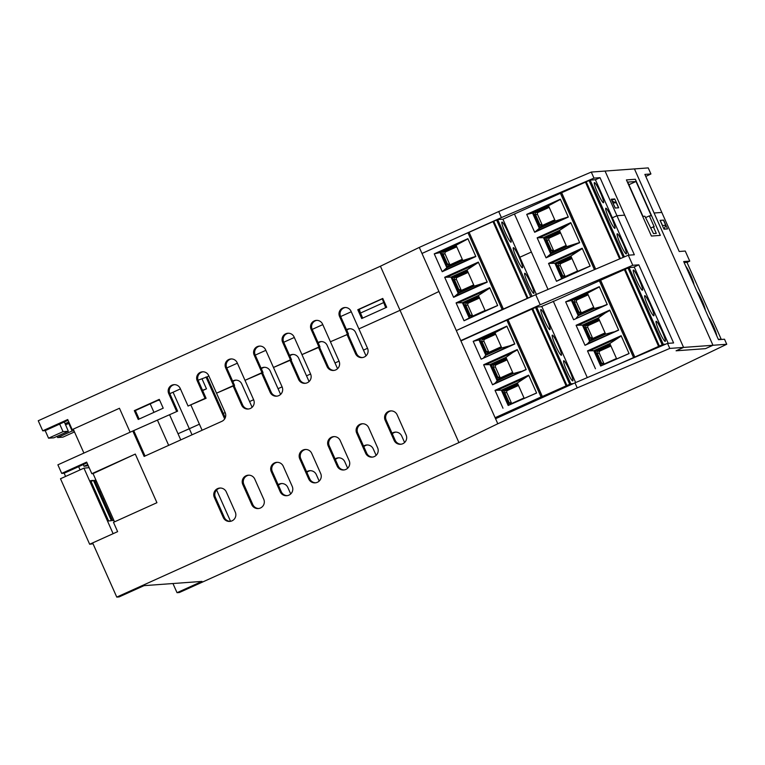 <?xml version="1.0" encoding="UTF-8"?>
<svg xmlns="http://www.w3.org/2000/svg" width="765" height="765" viewBox="0 0 765 765"><rect width="100%" height="100%" fill="white"/><g stroke="black" fill="none" stroke-linecap="round" stroke-linejoin="round"><path stroke-width="1.15" d="M202.993 371.8A6.349 6.292 -94.2 0 0 198.24 380.664L206.091 398.297L205.039 398.374L197.188 380.741A6.349 6.292 85.8 0 1 202.467 371.809A6.349 6.292 85.8 0 1 208.673 375.548L225.159 412.584A6.627 6.569 85.8 0 1 221.86 421.333L144.136 456.437L132.804 430.991L177.623 411.149L130.107 432.206L119.455 408.271L72.197 429.614L119.455 408.271M198.059 380.215L207.038 376.887L223.304 413.416L225.159 412.574L223.304 413.416L225.254 417.795M192.034 434.807L189.338 428.754L199.416 424.202L178.025 433.745L189.338 428.754L173.072 392.225L180.425 388.907M159.436 399.703L135.357 410.566L139.144 419.057M134.305 410.642L159.283 399.368L163.213 408.185L138.236 419.459L134.305 410.642L135.357 410.566M359.368 309.414L358.842 309.653L362.62 318.135M357.791 309.729L382.768 298.446L386.688 307.262L361.721 318.546L357.791 309.729L358.842 309.653M169.83 393.65L173.072 392.225M207.038 376.887L208.893 376.045M226.784 367.965L237.37 363.184M255.252 355.113L265.838 350.332M283.729 342.251L294.315 337.47M312.197 329.399L322.782 324.618M340.674 316.538L351.259 311.757M190.934 405.144L202.113 430.255M205.986 376.963L224.671 418.924M201.989 378.761L206.474 388.84L202.648 390.571M202.534 390.303L206.474 388.84M232.637 381.123A6.349 6.292 85.8 0 1 241.73 383.915L252.125 407.276M233.507 385.512L225.656 367.879A6.349 6.292 85.8 0 1 230.934 358.957A6.349 6.292 85.8 0 1 237.15 362.696L253.636 399.732L249.581 401.549L253.626 399.722A6.627 6.569 85.8 0 1 248.128 409.046A6.627 6.569 85.8 0 1 241.644 405.144L233.009 385.742L234.568 385.436L216.524 393.181L233.009 385.742M261.114 368.261A6.349 6.292 85.8 0 1 270.198 371.054L280.602 394.424M261.984 372.66L254.133 355.027A6.349 6.292 85.8 0 1 259.411 346.096A6.349 6.292 85.8 0 1 265.618 349.834L282.103 386.87L278.049 388.687L282.103 386.861A6.627 6.569 85.8 0 1 276.595 396.184A6.627 6.569 85.8 0 1 270.122 392.282L261.477 372.88L263.036 372.584L245.001 380.329L261.477 372.88M289.581 355.409A6.349 6.292 85.8 0 1 298.675 358.202L309.07 381.563M290.451 359.799L282.601 342.165A6.349 6.292 85.8 0 1 287.879 333.244A6.349 6.292 85.8 0 1 294.095 336.983L310.58 374.009L306.526 375.835L310.571 373.999A6.627 6.569 85.8 0 1 305.072 383.322A6.627 6.569 85.8 0 1 298.589 379.43L289.954 360.028L291.513 359.722L273.468 367.468L289.954 360.028M318.058 342.548A6.349 6.292 85.8 0 1 327.143 345.34L337.547 368.701M339.048 361.147L334.993 362.973L339.048 361.147M346.526 329.696A6.349 6.292 85.8 0 1 355.62 332.488L366.014 355.849M367.516 348.285L363.471 350.121L367.516 348.285M65.494 424.9L69.309 423.122M68.821 422.022L65.102 423.695L64.317 421.945M72.197 429.614L67.712 419.536L42.735 430.81L45.202 430.638L68.037 420.272M57.098 436.337L57.633 437.532L72.12 430.991L74.014 430.848M68.754 423.428L72.12 430.991M74.492 431.919L62.902 437.14L57.633 437.532M48.558 438.192L63.046 431.651L68.324 431.269L53.837 437.81L48.558 438.192L45.202 430.638M59.68 424.097L63.046 431.651M65.102 423.695L68.324 431.269M42.735 430.81L38.25 420.74L380.415 266.22L400.047 310.313L358.89 328.902L400.047 310.313L458.933 442.581L497.805 423.762L577.231 387.893L669.796 348.419L683.575 347.415L676.088 350.8L705.473 348.649L712.97 345.273L726.75 344.26L646.482 382.835L567.066 418.704L521.51 438.01L179.345 592.521L177.031 592.684L172.947 583.532M176.562 411.235L168.711 393.593A6.349 6.292 85.8 0 1 173.99 384.671A6.349 6.292 85.8 0 1 180.205 388.41L188.056 406.043L206.091 398.297M205.039 398.374L188.056 406.043M318.928 346.947L301.945 354.616L319.98 346.87L318.928 346.947L311.078 329.313A6.349 6.292 85.8 0 1 316.356 320.382A6.349 6.292 85.8 0 1 322.562 324.121L330.413 341.754L348.457 334.009L330.413 341.754L339.048 361.157A6.627 6.569 85.8 0 1 333.54 370.47A6.627 6.569 85.8 0 1 327.066 366.569L318.422 347.167M347.396 334.085L339.545 316.452A6.349 6.292 85.8 0 1 344.824 307.53A6.349 6.292 85.8 0 1 351.039 311.259L367.525 348.295A6.627 6.569 85.8 0 1 362.017 357.609A6.627 6.569 85.8 0 1 355.534 353.707L346.899 334.315M83.911 453.071L73.421 429.528M264.518 367.305A6.349 6.292 -94.2 0 0 261.353 368.797M231.47 358.938A6.349 6.292 -94.2 0 0 226.708 367.802L234.568 385.436M292.995 354.444A6.349 6.292 -94.2 0 0 289.82 355.945M259.937 346.086A6.349 6.292 -94.2 0 0 255.185 354.95L263.036 372.584M321.463 341.592A6.349 6.292 -94.2 0 0 318.297 343.083M288.415 333.224A6.349 6.292 -94.2 0 0 283.652 342.089L291.513 359.722M349.94 328.73A6.349 6.292 -94.2 0 0 346.765 330.231M316.882 320.363A6.349 6.292 -94.2 0 0 312.13 329.237L319.98 346.87M345.359 307.511A6.349 6.292 -94.2 0 0 340.597 316.375L348.457 334.009M174.525 384.652A6.349 6.292 -94.2 0 0 169.763 393.516L177.623 411.149M236.05 380.157A6.349 6.292 -94.2 0 0 232.876 381.659M456.303 330.547L460.788 340.626L540.214 304.757L535.73 294.678L456.303 330.547L438.919 291.494L400.047 310.313L438.919 291.494L421.984 253.454L501.4 217.595L593.975 178.121L600.018 177.671L616.953 215.72L612.344 217.796L616.953 215.72L624.689 215.156L616.953 215.72L634.338 254.764L628.294 255.214L632.779 265.283L638.823 264.843L633.506 267.243M726.75 344.26L724.503 339.22L718.459 339.67L683.69 261.563L689.734 261.123L685.249 251.044L679.205 251.494L661.811 212.441L654.085 213.005L634.453 168.922L591.278 172.068L498.713 211.542L419.287 247.411L380.415 266.22M664.183 229.175L665.703 225.159L662.404 225.579M662.471 225.398L660.224 220.358L663.456 220.129L665.703 225.159M614.764 198.967L618.684 207.784L615.175 208.042L611.245 199.225L614.764 198.967L611.742 200.334M595.553 269.175L561.539 192.78L514.443 213.99L548.027 289.438L531.379 252.029L519.846 257.241L531.379 252.029L514.443 213.99L502.93 219.192L497.68 219.565L532.058 296.342M595.409 179.756L600.018 177.671M650.929 173.961L648.232 167.908L634.453 168.922L712.97 345.273L683.575 347.415L605.058 171.064L683.575 347.415L676.088 350.8L705.473 348.649L712.97 345.273L654.085 213.005L661.811 212.441L644.876 174.401L650.929 173.961L645.784 176.428M501.4 217.595L498.713 211.542M467.931 232.703L502.127 309.49L503.265 309.031L469.069 232.244L421.984 253.454L419.287 247.411M593.975 178.121L591.278 172.068M103.046 499.143L104.193 498.627M93.445 480.391L111.394 520.697L108.611 520.946L90.662 480.64L93.445 480.391L91.035 481.472M113.909 520.468L112.589 520.582L94.64 480.277L95.969 480.152M95.453 482.093L96.591 481.568M113.22 533.635L89.658 544.25L93.034 543.781M113.105 533.645L83.949 468.142L60.492 478.747L89.658 544.25M83.949 468.142L89.142 467.673M157.81 400.43L159.694 400.296M169.581 414.783L180.76 439.894M168.673 445.354L157.494 420.243M153.975 412.354L150.198 403.863M133.865 430.915L145.044 456.026M234.061 385.665L242.696 405.068A6.627 6.569 -94.2 0 0 248.644 408.979M262.538 372.804L271.173 392.206A6.627 6.569 -94.2 0 0 277.121 396.127M291.006 359.952L299.641 379.344A6.627 6.569 -94.2 0 0 305.589 383.265M319.483 347.09L328.118 366.492A6.627 6.569 -94.2 0 0 334.066 370.413M347.951 334.238L356.586 353.631A6.627 6.569 -94.2 0 0 362.534 357.551M220.358 488.032A6.627 6.569 -94.2 0 0 215.367 497.288L224.346 517.446A6.627 6.569 -94.2 0 0 230.294 521.357M248.826 475.18A6.627 6.569 -94.2 0 0 243.844 484.427L252.813 504.584A6.627 6.569 -94.2 0 0 258.761 508.505M277.303 462.318A6.627 6.569 -94.2 0 0 272.311 471.575L281.291 491.732A6.627 6.569 -94.2 0 0 287.238 495.644M305.771 449.466A6.627 6.569 -94.2 0 0 300.788 458.713L309.758 478.871A6.627 6.569 -94.2 0 0 315.706 482.792M334.248 436.605A6.627 6.569 -94.2 0 0 329.256 445.861L338.235 466.009A6.627 6.569 -94.2 0 0 344.183 469.93M362.715 423.753A6.627 6.569 -94.2 0 0 357.733 433L366.703 453.157A6.627 6.569 -94.2 0 0 372.651 457.078M391.192 410.891A6.627 6.569 -94.2 0 0 386.201 420.148L395.18 440.296A6.627 6.569 -94.2 0 0 401.128 444.216M458.933 442.581L116.768 597.092L92.651 542.921L117.628 531.646L113.478 522.323L156.93 502.701L135.29 454.075L91.829 473.698L86.665 462.108L61.697 473.392L57.882 464.824L132.804 430.991M223.284 517.523L214.315 497.365A6.627 6.569 85.8 0 1 219.823 488.051A6.627 6.569 85.8 0 1 226.306 491.952L235.276 512.11A6.627 6.569 85.8 0 1 229.768 521.424A6.627 6.569 85.8 0 1 223.284 517.523L224.346 517.446M251.761 504.661L242.782 484.503A6.627 6.569 85.8 0 1 248.3 475.189A6.627 6.569 85.8 0 1 254.774 479.091L263.743 499.249A6.627 6.569 85.8 0 1 258.235 508.562A6.627 6.569 85.8 0 1 251.761 504.661L252.813 504.584M280.229 491.809L271.259 471.651A6.627 6.569 85.8 0 1 276.767 462.337A6.627 6.569 85.8 0 1 283.251 466.239L292.22 486.387A6.627 6.569 85.8 0 1 286.712 495.71A6.627 6.569 85.8 0 1 280.229 491.809L281.291 491.732M308.706 478.947L299.727 458.79A6.627 6.569 85.8 0 1 305.245 449.476A6.627 6.569 85.8 0 1 311.718 453.377L320.688 473.535A6.627 6.569 85.8 0 1 315.18 482.849A6.627 6.569 85.8 0 1 308.706 478.947L309.758 478.871M337.174 466.095L328.204 445.938A6.627 6.569 85.8 0 1 333.712 436.624A6.627 6.569 85.8 0 1 340.195 440.525L349.165 460.673A6.627 6.569 85.8 0 1 343.657 469.987A6.627 6.569 85.8 0 1 337.174 466.095L338.235 466.009M365.651 453.234L356.672 433.076A6.627 6.569 85.8 0 1 362.189 423.762A6.627 6.569 85.8 0 1 368.663 427.664L377.633 447.821A6.627 6.569 85.8 0 1 372.125 457.135A6.627 6.569 85.8 0 1 365.651 453.234L366.703 453.157M394.118 440.372L385.149 420.224A6.627 6.569 85.8 0 1 390.657 410.91A6.627 6.569 85.8 0 1 397.14 414.812L406.11 434.96A6.627 6.569 85.8 0 1 400.602 444.274A6.627 6.569 85.8 0 1 394.118 440.372L395.18 440.296M540.214 304.757L632.779 265.283M535.73 294.678L628.294 255.214M461.744 340.549L460.788 340.626L497.805 423.762M554.214 301.085L540.941 306.717M689.734 261.123L687.008 262.433M612.889 202.926L615.309 208.032L618.55 207.793L616.303 202.763L612.096 201.138M638.823 264.843L673.602 342.94L667.549 343.389L574.984 382.854L495.557 418.723M61.697 473.392L64.155 473.21L78.642 466.669L80.076 469.892M64.155 473.21L65.589 476.442M87.774 464.594L84.054 466.277L88.271 465.703M83.27 464.527L84.054 466.277M78.642 466.669L86.99 462.844M116.768 597.092L119.091 596.92L144.059 585.646L201.998 581.41L177.031 592.684M135.29 454.075L93.053 473.611L114.53 521.845M93.053 473.611L91.829 473.698M281.883 483.537A6.627 6.569 -94.2 0 0 278.403 485.24M310.351 470.685A6.627 6.569 -94.2 0 0 306.87 472.388M338.828 457.824A6.627 6.569 -94.2 0 0 335.347 459.526M367.296 444.972A6.627 6.569 -94.2 0 0 363.815 446.674M395.773 432.11A6.627 6.569 -94.2 0 0 392.292 433.812M360.468 313.057L362.715 318.097L385.694 307.721L382.29 298.857L359.32 309.242L360.468 313.057L383.447 302.682M382.93 298.819L382.29 298.857M278.144 484.675A6.627 6.569 85.8 0 1 287.831 487.458L290.71 493.941M306.622 471.814A6.627 6.569 85.8 0 1 316.299 474.596L319.187 481.089M335.089 458.962A6.627 6.569 85.8 0 1 344.776 461.744L347.654 468.228M363.566 446.1A6.627 6.569 85.8 0 1 373.243 448.883L376.131 455.366M392.034 433.248A6.627 6.569 85.8 0 1 401.721 436.031L404.609 442.514M216.61 490.002L230.552 521.319M613.071 202.993L616.303 202.763M664.01 229.184L660.08 220.368L663.599 220.11L667.52 228.936L664.01 229.184M553.248 301.161L587.29 377.614L553.382 301.458L600.621 280.239L634.807 357.026L659.373 346.057L625.187 269.27L629.088 267.568L634.338 267.195L668.218 343.342L634.338 267.195M667.549 343.389L669.796 348.419M574.984 382.854L577.231 387.893M626.42 179.909L635.342 179.259L660.329 235.391L651.417 236.041L626.42 179.909L651.417 236.041L660.329 235.391L635.342 179.259L626.42 179.909M447.372 266.526L441.08 252.374L434.252 253.846L467.884 238.661L475.84 256.533L442.208 271.718L446.856 267.75L440.038 252.45L456.026 245.23L467.979 238.871M441.08 252.374L456.17 245.565M530.776 296.791L496.59 220.004L493.779 221.267L527.965 298.054L531.876 296.351M479.244 297.384L466.65 303.074A1.654 1.645 85.8 0 0 465.818 305.264L470.303 315.333A1.654 1.645 85.8 0 0 472.483 316.175L485.077 310.485M527.965 298.054L503.399 309.022L469.069 232.244M502.127 309.49L457.126 330.174M478.871 296.543L463.188 303.619L462.414 302.711L469.232 318.001L464.039 320.755L497.671 305.56L489.715 287.697L456.083 302.883L462.414 302.711L478.402 295.491L489.849 287.984M493.779 221.267L469.213 232.235M496.59 220.004L497.68 219.565M465.818 305.264L467.845 305.111A1.654 1.645 85.8 0 1 468.668 302.921L479.531 298.025M467.845 305.111L472.33 315.19A1.654 1.645 85.8 0 0 473 315.935M462.471 259.708L446.798 266.784L446.856 267.75L462.835 260.53L456.026 245.23M462.835 260.53L475.773 256.38M463.188 303.619L478.966 296.753M507.903 232.034A11.045 1.329 65.7 0 0 501.945 222.07A11.045 1.329 65.7 0 0 505.283 232.675A11.045 1.329 65.7 0 0 511.039 242.199A11.045 1.329 65.7 0 0 507.903 232.034M456.083 302.883L464.039 320.755M497.642 305.493L485.211 310.791L478.402 295.491M485.115 290.662L459.21 302.366M421.984 253.454L456.17 330.241M442.208 271.718L434.252 253.846M453.607 297.317L444.685 277.284L478.326 262.099L487.238 282.122L453.607 297.317L458.245 293.349L451.025 277.112L444.685 277.284M473.678 284.886L461.085 290.576A1.654 1.645 85.8 0 1 458.914 289.744L454.42 279.665L456.447 279.512A1.654 1.645 85.8 0 1 457.279 277.332L468.132 272.426M456.447 279.512L460.932 289.591A1.654 1.645 85.8 0 0 461.601 290.346M473.87 285.307L458.187 292.383L458.245 293.349L474.233 286.129L487.171 281.979M482.132 283.968L456.227 295.663M474.233 286.129L467.004 269.892L478.45 262.385M473.717 265.072L447.812 276.767M467.472 270.944L451.799 278.02L451.025 277.112L467.004 269.892M451.799 278.02L452.469 277.972L458.771 292.125M452.469 277.972L467.568 271.154M456.734 246.827L445.88 251.733A1.654 1.645 85.8 0 0 445.058 253.923L449.543 264.002A1.654 1.645 85.8 0 0 450.203 264.747M470.733 258.369L444.828 270.064M485.211 310.791L469.232 318.001M527.228 298.484L493.033 221.697M516.48 257.834A11.045 1.329 65.7 0 0 522.438 267.798A11.045 1.329 65.7 0 0 519.1 257.183A11.045 1.329 65.7 0 0 513.344 247.669A11.045 1.329 65.7 0 0 516.48 257.834M527.879 283.433A11.045 1.329 -114.3 0 1 524.742 273.268A11.045 1.329 -114.3 0 1 530.489 282.782A11.045 1.329 -114.3 0 1 533.827 293.387A11.045 1.329 -114.3 0 1 527.879 283.433M463.867 303.571L470.121 317.609M456.456 246.187L443.853 251.876A1.654 1.645 85.8 0 0 443.031 254.066L447.515 264.145L449.543 264.002M447.515 264.145A1.654 1.645 85.8 0 0 449.686 264.977L462.28 259.287M454.42 279.665A1.654 1.645 85.8 0 1 455.252 277.475L467.845 271.785M595.399 179.727L628.983 255.156L595.399 179.727L590.15 180.1L624.364 256.887M539.841 227.062L533.54 212.909L526.712 214.382L560.353 199.196L568.309 217.069L534.668 232.254L539.315 228.286L532.507 212.986L548.486 205.766L560.439 199.407M533.54 212.909L548.639 206.101M621.696 258.025L623.236 257.327L589.05 180.54L586.239 181.802L620.415 258.57M571.704 257.92L559.11 263.609A1.654 1.645 85.8 0 0 558.287 265.799L562.772 275.869A1.654 1.645 85.8 0 0 564.943 276.71L577.537 271.02M623.236 257.327L624.336 256.887M571.331 257.078L555.658 264.155L554.883 263.246L561.692 278.536L556.499 281.291L590.14 266.096L582.184 248.233L548.543 263.418L554.883 263.246L570.862 256.026L582.308 248.52M561.539 192.78L586.239 181.802M589.05 180.54L590.15 180.1M558.287 265.799L560.305 265.646A1.654 1.645 85.8 0 1 561.137 263.456L571.99 258.56M560.305 265.646L564.799 275.725A1.654 1.645 85.8 0 0 565.459 276.471M554.931 220.244L539.258 227.32L539.315 228.286L555.304 221.066L548.486 205.766M555.304 221.066L568.242 216.916M555.658 264.155L571.426 257.289M600.362 192.57A11.045 1.329 65.7 0 0 594.415 182.606A11.045 1.329 65.7 0 0 597.752 193.21A11.045 1.329 65.7 0 0 603.499 202.735A11.045 1.329 65.7 0 0 600.362 192.57M548.543 263.418L556.499 281.291M590.111 266.029L577.68 271.326L570.862 256.026M577.575 251.197L551.67 262.902M534.668 232.254L526.712 214.382M546.067 257.853L537.154 237.819L570.786 222.634L579.698 242.658L546.067 257.853L550.714 253.884L543.485 237.647L537.154 237.819M566.148 245.422L553.544 251.111A1.654 1.645 85.8 0 1 551.374 250.279L546.889 240.2L548.916 240.047A1.654 1.645 85.8 0 1 549.739 237.867L560.592 232.962M548.916 240.047L553.401 250.126A1.654 1.645 85.8 0 0 554.061 250.882M566.33 245.842L550.657 252.919L550.714 253.884L566.693 246.665L579.631 242.515M574.591 244.504L548.687 256.199M566.693 246.665L559.473 230.428L570.91 222.921M566.186 225.608L540.272 237.303M559.932 231.479L544.259 238.556L543.485 237.647L559.473 230.428M544.259 238.556L544.938 238.508L551.23 252.66M544.938 238.508L560.028 231.69M549.203 207.363L538.34 212.268A1.654 1.645 85.8 0 0 537.518 214.458L542.002 224.537A1.654 1.645 85.8 0 0 542.672 225.283M563.203 218.905L537.288 230.6M577.68 271.326L561.692 278.536M619.64 258.905L585.502 182.233M595.677 269.117L561.682 192.77M608.95 218.369A11.045 1.329 65.7 0 0 614.897 228.333A11.045 1.329 65.7 0 0 611.56 217.719A11.045 1.329 65.7 0 0 605.803 208.204A11.045 1.329 65.7 0 0 608.95 218.369M620.339 243.968A11.045 1.329 -114.3 0 1 617.202 233.803A11.045 1.329 -114.3 0 1 622.959 243.318A11.045 1.329 -114.3 0 1 626.296 253.923A11.045 1.329 -114.3 0 1 620.339 243.968M556.327 264.107L562.581 278.144M548.916 206.722L536.313 212.412A1.654 1.645 85.8 0 0 535.49 214.602L539.975 224.681L542.002 224.537M539.975 224.681A1.654 1.645 85.8 0 0 542.146 225.512L554.749 219.823M546.889 240.2A1.654 1.645 85.8 0 1 547.711 238.011L560.315 232.321M567.84 385.809L555.103 391.517L568.778 385.216M575.653 382.577L541.878 306.66L536.628 307.033L535.529 307.473L569.724 384.269L570.814 383.82L536.628 307.033M508.17 405.479L536.619 393.038L528.663 375.166L495.031 390.351L501.362 390.179L508.17 405.479L536.59 392.961M569.724 384.269L566.913 385.522L532.727 308.735L535.529 307.473M495.395 333.664L482.801 339.354L484.819 339.201L495.682 334.295M506.879 320.172L508.017 319.713L542.203 396.5L541.065 396.959L506.879 320.172L460.922 340.922L495.108 417.719L498.311 417.48M508.017 319.713L542.347 396.49L566.913 385.522M532.727 308.735L508.161 319.703M501.419 347.176L485.737 354.262L485.794 355.218L478.986 339.928L495.118 333.033M573.234 383.647L570.814 383.82M541.065 396.959L495.108 417.719M570.738 384.776L567.401 385.55L549.155 393.793L550.762 393.793M482.801 339.354A1.654 1.645 -94.2 0 0 481.969 341.534L486.464 351.613L488.481 351.47A1.654 1.645 -94.2 0 0 489.151 352.216M484.819 339.201A1.654 1.645 -94.2 0 0 483.996 341.391L488.481 351.47M517.809 384.011L502.136 391.087L501.362 390.179L517.35 382.959L524.159 398.259M517.35 382.959L528.797 375.452M550.198 393.315L552.626 392.684M570.021 384.824L568.835 385.359M552.923 392.818L552.722 392.177M561.548 388.658L563.298 387.96L561.548 388.658M568.577 385.751L559.148 389.72M552.464 392.33L552.693 392.837L559.215 389.873M569.638 370.69A11.045 1.329 -114.3 0 1 572.775 380.865A11.045 1.329 -114.3 0 1 567.018 371.341A11.045 1.329 -114.3 0 1 563.681 360.736A11.045 1.329 -114.3 0 1 569.638 370.69M494.974 332.708L501.783 347.999L509.681 345.837L481.156 359.187L473.2 341.324L478.986 339.928L494.974 332.708L506.927 326.339M483.767 357.542L485.794 355.218L501.783 347.999M509.681 345.837L514.721 343.848M473.2 341.324L506.832 326.129L514.788 344.001L481.156 359.187M495.031 390.351L502.988 408.223M483.633 364.762L492.545 384.785L526.186 369.6L517.264 349.567L483.633 364.762L489.963 364.589L497.193 380.817L495.165 383.131L526.119 369.447M506.793 359.254L494.19 364.943A1.654 1.645 -94.2 0 0 493.368 367.133L497.852 377.212L499.88 377.069A1.654 1.645 -94.2 0 0 500.549 377.814M494.19 364.943L496.217 364.8L507.08 359.894M496.217 364.8A1.654 1.645 -94.2 0 0 495.395 366.99L499.88 377.069M506.42 358.412L490.738 365.498L489.963 364.589L505.952 357.37L512.665 352.541L486.75 364.245M512.665 352.541L517.398 349.863M505.952 357.37L513.181 373.597L521.08 371.436M492.545 384.785L495.165 383.131M512.808 372.775L497.135 379.851L497.193 380.817L513.181 373.597M497.719 379.593L491.417 365.441L490.738 365.498M506.516 358.632L491.417 365.441M502.136 391.087L502.815 391.039L509.06 405.077M524.025 397.953L511.422 403.643A1.654 1.645 -94.2 0 1 509.251 402.811L504.766 392.732A1.654 1.645 -94.2 0 1 505.589 390.542L507.616 390.399L518.469 385.493M507.616 390.399A1.654 1.645 -94.2 0 0 506.793 392.579L511.278 402.658A1.654 1.645 -94.2 0 0 511.938 403.413M517.905 384.221L502.815 391.039M524.063 378.139L498.149 389.834M531.981 309.165L566.167 385.952M555.428 345.302A11.045 1.329 -114.3 0 1 552.292 335.137A11.045 1.329 -114.3 0 1 558.039 344.652A11.045 1.329 -114.3 0 1 561.376 355.266A11.045 1.329 -114.3 0 1 555.428 345.302M544.03 319.703A11.045 1.329 65.7 0 0 549.978 329.667A11.045 1.329 65.7 0 0 546.64 319.062A11.045 1.329 65.7 0 0 540.893 309.538A11.045 1.329 65.7 0 0 544.03 319.703M486.32 353.994L480.018 339.851M505.589 390.542L518.192 384.852M497.852 377.212A1.654 1.645 -94.2 0 0 500.023 378.044L512.627 372.354M486.464 351.613A1.654 1.645 -94.2 0 0 488.634 352.455L501.228 346.765M652.784 349.682L661.228 345.761M648.06 351.699L660.319 346.344M600.64 366.014L629.079 353.573L621.123 335.701L587.491 350.886L593.822 350.714L600.64 366.014L629.05 353.497M659.373 346.057L663.274 344.355L629.088 267.568M587.864 294.2L575.261 299.89L577.288 299.737L588.142 294.831M625.187 269.27L600.621 280.239M617.852 364.58L634.807 357.026M593.879 307.712L578.206 314.798L578.264 315.754L571.445 300.463L587.577 293.569M665.684 344.183L663.274 344.355M663.006 345.321L659.87 346.086L641.606 354.453M575.261 299.89A1.654 1.645 -94.2 0 0 574.439 302.07L578.923 312.149L580.951 312.005A1.654 1.645 -94.2 0 0 581.61 312.751M577.288 299.737A1.654 1.645 -94.2 0 0 576.456 301.926L580.951 312.005M610.279 344.546L594.596 351.623L593.822 350.714L609.81 343.495L616.619 358.795M609.81 343.495L621.256 335.988M662.48 345.359L661.295 345.895M662.098 331.226A11.045 1.329 -114.3 0 1 665.234 341.4A11.045 1.329 -114.3 0 1 659.487 331.876A11.045 1.329 -114.3 0 1 656.15 321.271A11.045 1.329 -114.3 0 1 662.098 331.226M587.434 293.244L594.242 308.534L602.141 306.373L573.616 319.722L565.66 301.859L571.445 300.463L587.434 293.244L599.387 286.875M576.236 318.077L578.264 315.754L594.242 308.534M602.141 306.373L607.181 304.384M565.66 301.859L599.291 286.665L607.247 304.537L573.616 319.722M587.491 350.886L595.447 368.759M576.093 325.297L585.015 345.321L618.646 330.136L609.734 310.102L576.093 325.297L582.433 325.125L589.652 341.353L587.635 343.667L618.579 329.983M599.253 319.789L586.659 325.479A1.654 1.645 -94.2 0 0 585.827 327.669L590.322 337.748L592.34 337.604A1.654 1.645 -94.2 0 0 593.009 338.35M586.659 325.479L588.687 325.335L599.54 320.43M588.687 325.335A1.654 1.645 -94.2 0 0 587.855 327.525L592.34 337.604M598.88 318.948L583.207 326.033L582.433 325.125L598.412 317.905L605.125 313.076L579.22 324.781M605.125 313.076L609.858 310.399M598.412 317.905L605.641 334.133L613.54 331.972M585.015 345.321L587.635 343.667M605.278 333.31L589.595 340.387L589.652 341.353L605.641 334.133M590.178 340.129L583.877 325.976L583.207 326.033M598.976 319.168L583.877 325.976M594.596 351.623L595.275 351.575L601.519 365.613M616.485 358.489L603.891 364.178A1.654 1.645 -94.2 0 1 601.711 363.346L597.226 353.267A1.654 1.645 -94.2 0 1 598.058 351.078L600.076 350.934L610.939 346.029M600.076 350.934A1.654 1.645 -94.2 0 0 599.253 353.114L603.738 363.193A1.654 1.645 -94.2 0 0 604.407 363.949M610.374 344.757L595.275 351.575M616.523 338.675L590.618 350.37M624.441 269.701L658.636 346.488M647.888 305.837A11.045 1.329 -114.3 0 1 644.752 295.673A11.045 1.329 -114.3 0 1 650.508 305.187A11.045 1.329 -114.3 0 1 653.836 315.802A11.045 1.329 -114.3 0 1 647.888 305.837M636.49 280.239A11.045 1.329 65.7 0 0 642.447 290.203A11.045 1.329 65.7 0 0 639.11 279.598A11.045 1.329 65.7 0 0 633.353 270.074A11.045 1.329 65.7 0 0 636.49 280.239M578.78 314.53L572.488 300.387M598.058 351.078L610.652 345.388M590.322 337.748A1.654 1.645 -94.2 0 0 592.493 338.579L605.086 332.89M578.923 312.149A1.654 1.645 -94.2 0 0 581.094 312.99L593.688 307.3M720.228 339.536L721.137 339.086L686.941 262.29L684.14 262.596M718.335 339.383L721.118 339.077M716.719 335.768A11.045 1.482 65.7 0 0 713.544 326.483A11.045 1.482 65.7 0 0 708.543 317.399M705.33 310.169A11.045 1.482 65.7 0 0 702.146 300.884A11.045 1.482 65.7 0 0 697.154 291.8M685.756 266.21A11.045 1.482 -114.3 0 1 690.757 275.295A11.045 1.482 -114.3 0 1 693.932 284.57M628.887 184.719L636.011 181.496L651.273 215.759L649.332 215.902L654.18 226.784L653.377 226.842L656.294 233.392L653.482 233.602L644.905 216.227L642.973 216.371L627.721 182.108L636.011 181.496M645.526 217.623L649.332 215.902M650.958 227.932L653.377 226.842M197.188 380.741L198.24 380.664M225.656 367.879L226.708 367.802M254.133 355.027L255.185 354.95M282.601 342.165L283.652 342.089M311.078 329.313L312.13 329.237M339.545 316.452L340.597 316.375M168.711 393.593L169.763 393.516M242.696 405.068L241.644 405.144M271.173 392.206L270.122 392.282M299.641 379.344L298.589 379.43M328.118 366.492L327.066 366.569M356.586 353.631L355.534 353.707M215.367 497.288L214.315 497.365M243.844 484.427L242.782 484.503M272.311 471.575L271.259 471.651M300.788 458.713L299.727 458.79M329.256 445.861L328.204 445.938M357.733 433L356.672 433.076M386.201 420.148L385.149 420.224M536.389 294.401L502.901 219.182M443.853 251.876L445.88 251.733M443.031 254.066L445.058 253.923M455.252 277.475L457.279 277.332M458.914 289.744L460.932 289.591M466.65 303.074L468.668 302.921M470.303 315.333L472.33 315.19M560.401 193.239L594.424 269.653M536.313 212.412L538.34 212.268M535.49 214.602L537.518 214.458M547.711 238.011L549.739 237.867M551.374 250.279L553.401 250.126M559.11 263.609L561.137 263.456M562.772 275.869L564.799 275.725M568.357 385.77L568.127 385.264M553.602 392.369L553.391 391.881M509.251 402.811L511.278 402.658M504.766 392.732L506.793 392.579M493.368 367.133L495.395 366.99M481.969 341.534L483.996 341.391M627.998 268.008L662.184 344.805M600.477 280.248L634.673 357.035M633.535 357.494L599.339 280.707M601.711 363.346L603.738 363.193M597.226 353.267L599.253 353.114M585.827 327.669L587.855 327.525M574.439 302.07L576.456 301.926M101.047 491.579L99.899 492.096M721.137 339.086L686.941 262.29"/></g></svg>
